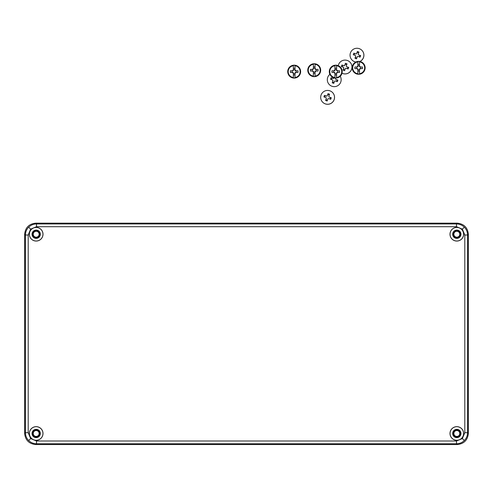 <?xml version="1.0" encoding="UTF-8"?>
<svg xmlns="http://www.w3.org/2000/svg" width="493" height="493" viewBox="0 0 493 493"><rect width="100%" height="100%" fill="white"/><g stroke="black" fill="none" stroke-linecap="round" stroke-linejoin="round"><path stroke-width="0.74" d="M313.406 76.101L313.394 71.836A1.836 1.836 0 0 1 312.587 71.029L310.411 71.029A12.867 4.856 90 0 1 310.411 69.371L312.587 69.371A1.836 1.836 0 0 1 313.394 68.564L313.406 64.293A5.959 5.959 0 0 0 313.406 76.101L313.412 76.495A6.347 6.347 0 0 0 315.039 76.495L315.039 76.101A5.959 5.959 0 0 0 315.039 64.293L315.045 66.389A12.867 4.856 -0 0 1 315.052 66.389L315.052 68.564A1.836 1.836 0 0 1 315.859 69.371L318.034 69.371A12.867 4.856 90 0 1 318.034 71.029L315.859 71.029A1.836 1.836 0 0 1 315.052 71.836L315.052 74.012A12.867 4.856 -0 0 0 315.052 74.012L315.039 76.101M314.226 63.745A6.458 6.458 0 0 1 320.678 70.197A6.458 6.458 0 0 1 314.226 76.655A6.458 6.458 0 0 1 307.768 70.197A6.458 6.458 0 0 1 314.226 63.745A6.458 6.458 0 0 1 320.678 70.197A6.458 6.458 0 0 1 314.226 76.655M315.039 64.293L315.039 63.899A6.347 6.347 0 0 0 313.412 63.899L313.4 66.389A12.867 4.856 -0 0 1 313.4 66.389M313.394 74.012A12.867 4.856 -0 0 0 313.4 74.012L313.412 76.495M313.394 71.836L313.394 71.337A1.411 1.411 0 0 1 313.086 71.029L312.587 71.029M313.394 68.564L313.394 69.063A1.411 1.411 0 0 0 313.086 69.371L312.587 69.371M315.859 71.029L315.36 71.029A1.411 1.411 0 0 1 315.052 71.337L315.052 71.836M315.859 69.371L315.36 69.371A1.411 1.411 0 0 0 315.052 69.063L315.052 68.564M313.406 64.293L313.412 63.899M315.039 63.899L315.045 66.389M315.039 66.894L313.412 66.894M315.039 76.495L315.045 74.012M315.039 73.506L313.412 73.506M315.052 72.231L313.394 72.231M316.253 69.371L316.253 71.029M313.394 68.17L315.052 68.17M312.192 71.029L312.192 69.371M334.944 77.537L334.932 73.266A1.836 1.836 0 0 1 334.125 72.459L331.949 72.459A12.867 4.856 90 0 1 331.949 70.801L334.125 70.801A1.836 1.836 0 0 1 334.932 69.994L334.944 65.729A5.959 5.959 0 0 0 334.944 77.537L334.95 77.931A6.347 6.347 0 0 0 336.577 77.931L336.577 77.537A5.959 5.959 0 0 0 336.577 65.729L336.583 67.818A12.867 4.856 -0 0 1 336.59 67.818L336.59 69.994A1.836 1.836 0 0 1 337.397 70.801L339.572 70.801A12.867 4.856 90 0 1 339.572 72.459L337.397 72.459A1.836 1.836 0 0 1 336.59 73.266L336.59 75.441A12.867 4.856 -0 0 0 336.59 75.441L336.577 77.537M335.764 65.175A6.458 6.458 0 0 1 342.216 71.633A6.458 6.458 0 0 1 335.764 78.091A6.458 6.458 0 0 1 329.306 71.633A6.458 6.458 0 0 1 335.764 65.175A6.458 6.458 0 0 1 342.216 71.633A6.458 6.458 0 0 1 335.764 78.091M336.577 65.729L336.577 65.335A6.347 6.347 0 0 0 334.95 65.335L334.938 67.818A12.867 4.856 -0 0 1 334.938 67.818M334.932 75.441A12.867 4.856 -0 0 0 334.938 75.441L334.95 77.931M334.932 73.266L334.932 72.767A1.411 1.411 0 0 1 334.624 72.459L334.125 72.459M334.932 69.994L334.932 70.493A1.411 1.411 0 0 0 334.624 70.801L334.125 70.801M337.397 72.459L336.898 72.459A1.411 1.411 0 0 1 336.59 72.767L336.59 73.266M337.397 70.801L336.898 70.801A1.411 1.411 0 0 0 336.59 70.493L336.59 69.994M334.944 65.729L334.95 65.335M336.577 65.335L336.583 67.818M336.577 68.324L334.95 68.324M336.577 77.931L336.583 75.441M336.577 74.936L334.95 74.936M336.59 73.66L334.932 73.66M337.791 70.801L337.791 72.459M334.932 69.599L336.59 69.599M333.73 72.459L333.73 70.801M359.921 61.483A6.92 6.92 -46.5 0 0 361.763 50.194L361.726 50.157A6.92 6.92 -46.5 0 0 350.443 52.874A6.92 6.92 -46.5 0 0 355.872 62.007M359.841 61.465A6.92 6.92 -46.5 0 0 361.726 50.157M353.53 53.953L353.82 53.176L356.038 53.959A1.51 1.51 133.5 0 1 356.587 53.694L357.376 51.475L358.941 52.03L358.152 54.248A1.51 1.51 133.5 0 1 358.411 54.797L360.642 55.586L360.371 56.368L360.087 57.151L357.863 56.362A1.51 1.51 133.5 0 1 357.314 56.627L356.531 58.852L354.966 58.297L355.743 56.073A1.51 1.51 133.5 0 1 355.484 55.524L353.265 54.741L353.53 53.953M352.205 60.195L352.236 60.226A6.92 6.92 -46.5 0 0 355.835 62.026M358.639 52.88L357.105 52.344L356.587 53.694M357.105 52.344L357.376 51.475M359.28 56.861L359.828 55.315L358.411 54.797M359.828 55.315L360.642 55.586M355.484 55.524L355.515 55.549A1.51 1.51 -46.5 0 0 355.773 56.103L355.287 57.484L356.821 58.026M355.287 57.484L354.966 58.297M356.618 53.725A1.51 1.51 -46.5 0 0 356.069 53.983L354.683 53.497L354.14 55.05M354.683 53.497L353.82 53.176M342.019 73.235A6.92 6.92 -46.5 0 0 349.839 62.013L349.802 61.982A6.92 6.92 -46.5 0 0 338.253 65.674M342.019 73.223A6.92 6.92 -46.5 0 0 349.802 61.982M341.612 65.779L341.895 64.996L344.114 65.779A1.51 1.51 133.5 0 1 344.662 65.52L345.451 63.295L347.017 63.85L346.228 66.068A1.51 1.51 133.5 0 1 346.493 66.617L348.717 67.412L348.446 68.194L348.163 68.977L345.938 68.182A1.51 1.51 133.5 0 1 345.39 68.447L344.607 70.678L343.042 70.123L343.824 67.892A1.51 1.51 133.5 0 1 343.559 67.344L341.341 66.561L341.612 65.779M346.715 64.706L345.18 64.164L344.662 65.52M345.18 64.164L345.451 63.295M347.355 68.687L347.904 67.134L346.493 66.617M347.904 67.134L348.717 67.412M343.559 67.344L343.59 67.375A1.51 1.51 -46.5 0 0 343.855 67.923L343.362 69.303L344.897 69.846M343.362 69.303L343.042 70.123M344.693 65.544A1.51 1.51 -46.5 0 0 344.145 65.809L342.764 65.322L342.216 66.869M342.764 65.322L341.895 64.996M293.36 77.537L293.347 73.266A1.836 1.836 0 0 1 292.54 72.459L290.365 72.459A12.867 4.856 90 0 1 290.365 70.801L292.54 70.801A1.836 1.836 0 0 1 293.347 69.994L293.36 65.729A5.959 5.959 0 0 0 293.36 77.537L293.36 77.931A6.347 6.347 0 0 0 294.987 77.931L294.993 77.537A5.959 5.959 0 0 0 294.993 65.729L294.999 67.818A12.867 4.856 -0 0 1 295.005 67.818L295.005 69.994A1.836 1.836 0 0 1 295.812 70.801L297.988 70.801A12.867 4.856 90 0 1 297.988 72.459L295.812 72.459A1.836 1.836 0 0 1 295.005 73.266L295.005 75.441A12.867 4.856 -0 0 0 295.005 75.441L294.993 77.537M294.173 65.175A6.458 6.458 0 0 1 300.631 71.633A6.458 6.458 0 0 1 294.173 78.091A6.458 6.458 0 0 1 287.721 71.633A6.458 6.458 0 0 1 294.173 65.175A6.458 6.458 0 0 1 300.631 71.633A6.458 6.458 0 0 1 294.173 78.091M294.993 65.729L294.987 65.335A6.347 6.347 0 0 0 293.36 65.335L293.347 67.818M293.347 75.441L293.36 77.931M293.347 73.266L293.347 72.767A1.411 1.411 0 0 1 293.039 72.459L292.54 72.459M293.347 69.994L293.347 70.493A1.411 1.411 0 0 0 293.039 70.801L292.54 70.801M295.812 72.459L295.313 72.459A1.411 1.411 0 0 1 295.005 72.767L295.005 73.266M295.812 70.801L295.313 70.801A1.411 1.411 0 0 0 295.005 70.493L295.005 69.994M293.36 65.729L293.36 65.335M294.987 65.335L294.999 67.818M294.987 68.324L293.36 68.324M294.987 77.931L294.999 75.441M294.987 74.936L293.36 74.936M295.005 73.66L293.347 73.66M296.207 70.801L296.207 72.459M293.347 69.599L295.005 69.599M292.146 72.459L292.146 70.801M329.46 84.728L329.497 84.765A6.92 6.92 -46.5 0 0 340.244 76.279A6.92 6.92 -46.5 0 1 329.46 84.728A6.92 6.92 -46.5 0 1 329.891 74.32M335.659 78.085L335.413 78.781A1.51 1.51 133.5 0 1 335.671 79.33L337.902 80.119L337.631 80.907L337.348 81.684L335.117 80.895A1.51 1.51 133.5 0 1 334.568 81.16L333.786 83.385L332.22 82.836L333.003 80.606A1.51 1.51 133.5 0 1 332.744 80.057L330.52 79.274L330.791 78.492L331.074 77.709L333.293 78.492A1.51 1.51 133.5 0 1 333.847 78.227L333.983 77.839M334.02 77.851L333.847 78.227M336.534 81.4L337.083 79.848L335.671 79.33M337.083 79.848L337.902 80.119M332.744 80.057L332.775 80.088A1.51 1.51 -46.5 0 0 333.034 80.636L332.547 82.017L334.075 82.559M332.547 82.017L332.22 82.836M333.872 78.258A1.51 1.51 -46.5 0 0 333.323 78.523L331.943 78.03L331.395 79.583M331.943 78.03L331.074 77.709M322.835 102.359L322.866 102.396A6.92 6.92 -46.5 0 0 334.155 99.678A6.92 6.92 -46.5 0 0 332.393 92.357L332.356 92.327A6.92 6.92 -46.5 0 0 321.072 95.038A6.92 6.92 -46.5 0 0 322.835 102.359A6.92 6.92 -46.5 0 0 334.118 99.648A6.92 6.92 -46.5 0 0 332.356 92.327M324.16 96.123L324.443 95.34L326.668 96.123A1.51 1.51 133.5 0 1 327.216 95.864L328.005 93.639L329.57 94.194L328.782 96.412A1.51 1.51 133.5 0 1 329.041 96.961L331.271 97.756L331 98.538L330.717 99.321L328.492 98.526A1.51 1.51 133.5 0 1 327.937 98.791L327.161 101.016L325.596 100.467L326.372 98.236A1.51 1.51 133.5 0 1 326.113 97.688L323.895 96.905L324.16 96.123M329.262 95.05L327.734 94.508L327.216 95.864M327.734 94.508L328.005 93.639M329.909 99.031L330.452 97.478L329.041 96.961M330.452 97.478L331.271 97.756M326.113 97.688L326.144 97.719A1.51 1.51 -46.5 0 0 326.403 98.267L325.916 99.648L327.451 100.19M325.916 99.648L325.596 100.467M327.247 95.888A1.51 1.51 -46.5 0 0 326.699 96.153L325.312 95.667L324.764 97.213M325.312 95.667L324.443 95.34M357.869 73.722L357.856 69.458A1.836 1.836 0 0 1 357.055 68.65L354.874 68.65A12.867 4.856 90 0 1 354.874 66.993L357.055 66.993A1.836 1.836 0 0 1 357.856 66.185L357.869 61.915A5.959 5.959 0 0 0 357.869 73.722L357.875 74.116A6.347 6.347 0 0 0 359.502 74.116L359.502 73.722A5.959 5.959 0 0 0 359.502 61.915L359.514 64.01A12.867 4.856 -0 0 1 359.52 64.01L359.52 66.185A1.836 1.836 0 0 1 360.321 66.993L362.503 66.993A12.867 4.856 90 0 1 362.503 68.65L360.321 68.65A1.836 1.836 0 0 1 359.52 69.458L359.52 71.633A12.867 4.856 -0 0 0 359.52 71.633L359.502 73.722M358.688 61.36A6.458 6.458 0 0 1 365.147 67.818A6.458 6.458 0 0 1 358.688 74.277A6.458 6.458 0 0 1 352.23 67.818A6.458 6.458 0 0 1 358.688 61.36A6.458 6.458 0 0 1 365.147 67.818A6.458 6.458 0 0 1 358.688 74.277M359.502 61.915L359.502 61.52A6.347 6.347 0 0 0 357.875 61.52L357.863 64.01A12.867 4.856 -0 0 1 357.863 64.01M357.856 71.633A12.867 4.856 -0 0 0 357.863 71.633L357.875 74.116M357.856 69.458L357.856 68.958A1.411 1.411 0 0 1 357.548 68.65L357.055 68.65M357.856 66.185L357.856 66.684A1.411 1.411 0 0 0 357.548 66.993L357.055 66.993M360.321 68.65L359.828 68.65A1.411 1.411 0 0 1 359.52 68.958L359.52 69.458M360.321 66.993L359.828 66.993A1.411 1.411 0 0 0 359.52 66.684L359.52 66.185M357.869 61.915L357.875 61.52M359.502 61.52L359.514 64.01M359.502 64.515L357.875 64.515M359.502 74.116L359.514 71.633M359.502 71.128L357.875 71.128M359.52 69.852L357.856 69.852M360.716 66.993L360.716 68.65M357.856 65.791L359.52 65.791M356.655 68.65L356.655 66.993M456.82 230.921A3.309 3.309 0 0 1 460.129 234.23A3.309 3.309 0 0 1 456.82 237.54A3.315 3.315 0 0 0 460.135 234.23A3.315 3.315 0 0 0 456.82 230.915A3.315 3.315 0 0 0 453.505 234.23A3.315 3.315 0 0 0 456.82 237.546A3.309 3.309 0 0 1 453.511 234.23A3.309 3.309 0 0 1 456.82 230.921M36.18 230.921A3.309 3.309 0 0 1 39.489 234.23A3.309 3.309 0 0 1 36.18 237.54A3.315 3.315 0 0 0 39.495 234.23A3.315 3.315 0 0 0 36.18 230.915A3.315 3.315 0 0 0 32.865 234.23A3.315 3.315 0 0 0 36.18 237.546A3.309 3.309 0 0 1 32.871 234.23A3.309 3.309 0 0 1 36.18 230.921M36.18 430.173A3.309 3.309 0 0 1 39.489 433.483A3.309 3.309 0 0 1 36.18 436.792A3.315 3.315 0 0 0 39.495 433.483A3.315 3.315 0 0 0 36.18 430.167A3.315 3.315 0 0 0 32.865 433.483A3.315 3.315 0 0 0 36.18 436.798A3.309 3.309 0 0 1 32.871 433.483A3.309 3.309 0 0 1 36.18 430.173M456.82 430.173A3.309 3.309 0 0 1 460.129 433.483A3.309 3.309 0 0 1 456.82 436.792A3.315 3.315 0 0 0 460.135 433.483A3.315 3.315 0 0 0 456.82 430.167A3.315 3.315 0 0 0 453.505 433.483A3.315 3.315 0 0 0 456.82 436.798A3.309 3.309 0 0 1 453.511 433.483A3.309 3.309 0 0 1 456.82 430.173M36.18 437.359A3.876 3.876 0 0 0 40.056 433.483A3.876 3.876 0 0 0 36.18 429.606A3.876 3.876 0 0 0 32.304 433.483A3.876 3.876 0 0 0 36.18 437.359M456.82 437.359A3.876 3.876 0 0 0 460.696 433.483A3.876 3.876 0 0 0 456.82 429.606A3.876 3.876 0 0 0 452.944 433.483A3.876 3.876 0 0 0 456.82 437.359M456.82 238.107A3.876 3.876 0 0 0 460.696 234.23A3.876 3.876 0 0 0 456.82 230.354A3.876 3.876 0 0 0 452.944 234.23A3.876 3.876 0 0 0 456.82 238.107M36.18 238.107A3.876 3.876 0 0 0 40.056 234.23A3.876 3.876 0 0 0 36.18 230.354A3.876 3.876 0 0 0 32.304 234.23A3.876 3.876 0 0 0 36.18 238.107M36.18 238.384A4.154 4.154 0 0 0 40.334 234.23A4.154 4.154 0 0 0 36.18 230.083A4.154 4.154 0 0 0 32.033 234.23A4.154 4.154 0 0 0 36.18 238.384M456.82 437.63A4.154 4.154 0 0 0 460.967 433.483A4.154 4.154 0 0 0 456.82 429.329A4.154 4.154 0 0 0 452.666 433.483A4.154 4.154 0 0 0 456.82 437.63M456.82 238.384A4.154 4.154 0 0 0 460.967 234.23A4.154 4.154 0 0 0 456.82 230.083A4.154 4.154 0 0 0 452.666 234.23A4.154 4.154 0 0 0 456.82 238.384M36.18 437.63A4.154 4.154 0 0 0 40.334 433.483A4.154 4.154 0 0 0 36.18 429.329A4.154 4.154 0 0 0 32.033 433.483A4.154 4.154 0 0 0 36.18 437.63M456.82 241.059A6.828 6.828 0 0 0 463.648 234.23A6.828 6.828 0 0 0 456.82 227.402A6.828 6.828 0 0 0 449.992 234.23A6.828 6.828 0 0 0 456.82 241.059M456.82 241.009A6.779 6.779 0 0 0 463.599 234.23A6.779 6.779 0 0 0 456.82 227.452A6.779 6.779 0 0 0 450.041 234.23A6.779 6.779 0 0 0 456.82 241.009M36.18 241.059A6.828 6.828 0 0 0 43.008 234.23A6.828 6.828 0 0 0 36.18 227.402A6.828 6.828 0 0 0 29.352 234.23A6.828 6.828 0 0 0 36.18 241.059M36.18 241.009A6.779 6.779 0 0 0 42.959 234.23A6.779 6.779 0 0 0 36.18 227.452A6.779 6.779 0 0 0 29.401 234.23A6.779 6.779 0 0 0 36.18 241.009M36.18 440.304A6.828 6.828 0 0 0 43.008 433.483A6.828 6.828 0 0 0 36.18 426.655A6.828 6.828 0 0 0 29.352 433.483A6.828 6.828 0 0 0 36.18 440.304M36.18 440.261A6.779 6.779 0 0 0 42.959 433.483A6.779 6.779 0 0 0 36.18 426.704A6.779 6.779 0 0 0 29.401 433.483A6.779 6.779 0 0 0 36.18 440.261M456.82 440.304A6.828 6.828 0 0 0 463.648 433.483A6.828 6.828 0 0 0 456.82 426.655A6.828 6.828 0 0 0 449.992 433.483A6.828 6.828 0 0 0 456.82 440.304M456.82 440.261A6.779 6.779 0 0 0 463.599 433.483A6.779 6.779 0 0 0 456.82 426.704A6.779 6.779 0 0 0 450.041 433.483A6.779 6.779 0 0 0 456.82 440.261M457.282 444.55L35.718 444.55C29.044 443.848 25.353 440.157 24.65 433.483L24.65 234.23C25.353 227.556 29.044 223.865 35.718 223.163L457.282 223.163C463.956 223.865 467.647 227.556 468.35 234.23L468.35 433.483C467.647 440.157 463.956 443.848 457.282 444.55L456.5 443.768L36.5 443.768C33.462 443.718 30.856 442.64 28.674 440.526C26.56 438.345 25.482 435.738 25.433 432.7L25.433 235.007C25.482 231.975 26.56 229.362 28.674 227.187C30.856 225.073 33.462 223.988 36.5 223.939L456.5 223.939C459.538 223.988 462.144 225.073 464.326 227.187C466.44 229.362 467.518 231.975 467.567 235.007L467.567 432.7C467.518 435.738 466.44 438.345 464.326 440.526C462.144 442.64 459.538 443.718 456.5 443.768L456.5 441.001L462.372 438.573L464.8 432.7L464.8 235.007L462.372 229.14L456.5 226.706L36.5 226.706L30.628 229.14L28.2 235.007L28.2 432.7L30.628 438.573L36.5 441.001L456.5 441.001M455.205 435.954A2.952 2.952 0 0 0 459.291 435.097A2.952 2.952 0 0 0 458.435 431.011A2.952 2.952 0 0 0 454.349 431.868A2.952 2.952 0 0 0 455.205 435.954M34.565 435.954A2.952 2.952 0 0 0 38.651 435.097A2.952 2.952 0 0 0 37.795 431.011A2.952 2.952 0 0 0 33.709 431.868A2.952 2.952 0 0 0 34.565 435.954M34.565 236.702A2.952 2.952 0 0 0 38.651 235.845A2.952 2.952 0 0 0 37.795 231.759A2.952 2.952 0 0 0 33.709 232.616A2.952 2.952 0 0 0 34.565 236.702M455.205 236.702A2.952 2.952 0 0 0 459.291 235.845A2.952 2.952 0 0 0 458.435 231.759A2.952 2.952 0 0 0 454.349 232.616A2.952 2.952 0 0 0 455.205 236.702M28.674 227.187L30.628 229.14M36.5 226.706L36.5 223.939L35.718 223.163M28.674 440.526L30.628 438.573M24.65 433.483L25.433 432.7L28.2 432.7M464.326 227.187L462.372 229.14M464.8 235.007L467.567 235.007L468.35 234.23M464.326 440.526L462.372 438.573M28.2 235.007L25.433 235.007L24.65 234.23M36.5 441.001L36.5 443.768L35.718 444.55M464.8 432.7L467.567 432.7L468.35 433.483M456.5 226.706L456.5 223.939L457.282 223.163"/></g></svg>
